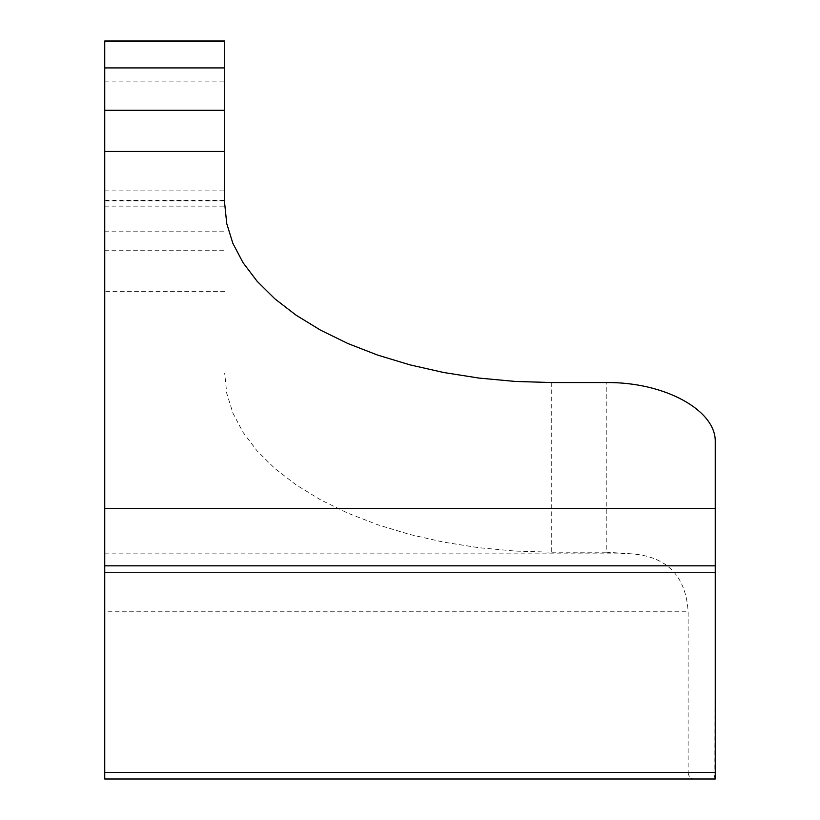 <?xml version="1.0" encoding="UTF-8"?>
<svg xmlns="http://www.w3.org/2000/svg" width="820" height="820" viewBox="0 0 820 820"><rect width="100%" height="100%" fill="white"/><g stroke="black" fill="none" stroke-linecap="round" stroke-linejoin="round"><path stroke-width="0.61" stroke-dasharray="4.1 3.07" d="M224.68 41L224.68 203.544M224.68 150.501L224.68 81.887L224.68 150.501M715.255 442.226L715.255 779L104.745 779L104.745 772.46L688.113 772.46L688.113 611.249L104.745 611.249L104.745 41M688.113 772.46C688.79 776.735 690.563 778.918 693.433 779L104.745 779L104.745 772.46L104.745 779L714.128 779L714.876 772.46L104.745 772.46L104.745 572.483L104.745 772.46L715.255 772.46M693.433 779L714.128 779M104.745 611.249L104.745 772.46M715.235 572.483L104.745 572.483L715.255 572.483L714.876 772.46M104.745 553.869L631.759 553.869C666.875 556.565 685.653 575.691 688.113 611.249M551.747 382.561L551.747 552.208L515.124 551.081L478.962 547.719L443.722 542.163L409.836 534.486L377.733 524.769L347.823 513.156L320.476 499.78L296.04 484.815L274.813 468.435L257.07 450.867L243.038 432.324L232.88 413.034L226.74 393.241L224.68 373.202M551.747 552.208L606.236 552.208L606.236 382.561M631.759 553.869L606.236 552.208M104.745 150.501L104.745 81.887L104.745 150.501M224.68 291.397L104.745 291.397M104.745 250.243L224.68 250.243M224.68 200.879L104.745 200.879M104.745 206.127L224.68 206.127M104.745 200.264L224.68 200.264M104.745 231.783L224.68 231.783M104.745 190.906L224.68 190.906M104.745 81.887L224.68 81.887"/><path stroke-width="1.23" d="M104.745 565.82L715.255 565.82L715.255 442.226C716.485 410.328 664.518 381.884 606.236 382.561L551.747 382.561L515.124 381.433L478.962 378.071L443.722 372.516L409.836 364.828L377.733 355.121L347.823 343.498L320.476 330.122L296.04 315.157L274.813 298.787L257.07 281.219L243.038 262.666L232.88 243.376L226.74 223.593L224.68 203.544L224.68 41L104.745 41L104.745 779L715.255 779L715.255 772.46L104.745 772.46M715.255 565.82L715.255 772.46M224.68 41.277L104.745 41.277M104.745 151.444L224.68 151.444M224.68 110.29L104.745 110.29M715.255 508.441L104.745 508.441M104.745 67.916L224.68 67.916"/></g></svg>
